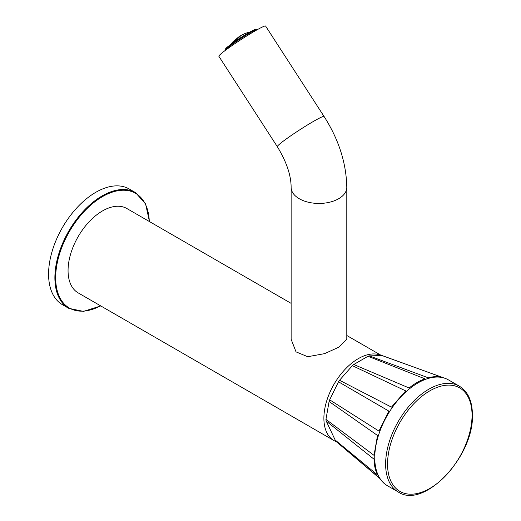 <?xml version="1.0" encoding="UTF-8"?>
<svg xmlns="http://www.w3.org/2000/svg" width="521" height="521" viewBox="0 0 521 521"><rect width="100%" height="100%" fill="white"/><g stroke="black" fill="none" stroke-linecap="round" stroke-linejoin="round"><path stroke-width="0.78" d="M68.713 308.308L62.416 304.674A66.792 38.561 120 0 1 48.583 274.098A66.792 38.561 -60 0 1 77.74 206.883A66.792 38.561 -60 0 1 129.208 188.986L135.506 192.627A66.792 38.561 120 0 0 84.037 210.517A66.792 38.561 120 0 0 54.881 277.732A66.792 38.561 120 0 0 68.713 308.308L83.471 311.402L100.768 305.931M336.423 441.723A48.7 28.121 120 0 1 333.974 440.571A48.7 28.121 120 0 1 323.886 418.272A48.7 28.121 -60 0 1 344.407 370.053A48.7 28.121 -60 0 1 381.509 355.602M333.974 440.571L78.15 292.874A48.7 28.121 120 0 1 68.062 270.575A48.7 28.121 -60 0 1 89.325 221.562A48.7 28.121 -60 0 1 126.85 208.517L291.135 303.365M346.797 339.295L338.643 347.266L324.616 353.642L307.709 356.716L296.032 351.877L291.135 339.295L291.135 187.384A27.828 16.066 0 0 0 308.315 202.226A27.828 16.066 0 0 0 338.643 198.742A27.828 16.066 0 0 0 346.797 187.384L346.797 339.295M324.062 116.463A27.828 1.98 -32.9 0 0 313.342 121.471A27.828 1.98 -32.9 0 0 289.012 137.03A27.828 1.98 -32.9 0 0 277.322 146.688L218.853 56.275A27.828 1.98 -32.9 0 1 230.542 46.623A27.828 1.98 -32.9 0 1 254.867 31.058A27.828 1.98 -32.9 0 1 265.586 26.05L324.062 116.463C338.748 139.433 346.328 163.073 346.797 187.384M233.883 42.214L233.792 42.006A31.325 28.401 65.9 0 1 234.3 41.582A32.484 3.028 57.5 0 1 234.541 41.752M234.3 41.582L234.294 41.947M249.95 32.028A33.396 33.396 0 0 0 241.151 35.395A33.24 27.033 -128.6 0 0 233.805 41.999L233.831 42.247M230.816 44.676L230.816 44.37A31.325 2.924 57.5 0 1 230.875 44.344L230.933 44.311M352.359 365.67L339.529 380.271L391.453 407.129L405.709 390.9L352.359 365.67A49.397 28.518 -60 0 1 353.752 364.505L368.015 356.266A49.397 28.518 -60 0 1 369.285 355.869L428.288 377.823C433.329 376.383 438.089 376.279 442.57 377.51L382.134 355.589A49.397 28.518 -60 0 1 382.922 355.856L445.208 378.389A61.087 35.272 -60 0 1 448.496 379.913L459.359 386.185A61.087 35.272 120 0 0 412.287 402.551A61.087 35.272 120 0 0 385.618 464.029A61.087 35.272 120 0 0 398.272 491.993L387.409 485.722A61.087 35.272 120 0 1 384.439 483.638A61.087 35.272 120 0 1 374.755 457.757A61.087 35.272 -60 0 1 399.399 398.487A61.087 35.272 -60 0 1 445.208 378.389M338.513 381.802L329.656 399.828L378.975 431.114L388.822 411.082L338.513 381.802A49.397 28.518 -60 0 1 339.529 380.271M329.09 401.509L325.957 419.385L374.032 455.341L377.517 435.471L329.09 401.509A49.397 28.518 -60 0 1 329.656 399.828M384.016 483.28L379.08 477.666L336.455 441.769L335.185 440.05L377.608 475.009C375.335 470.463 374.143 465.207 374.039 459.229L326.257 421.131L325.951 420.037A49.397 28.518 -60 0 1 325.957 419.385M382.134 355.589L369.285 355.869M353.752 364.505L409.141 388.002C414.286 383.756 419.574 380.701 424.999 378.852L368.015 356.266M336.455 441.769L379.366 478.115M335.185 440.05L326.257 421.131M149.299 221.477A66.232 38.241 120 0 0 101.549 197.172A66.232 38.241 120 0 0 55.669 277.732A66.232 38.241 120 0 0 100.599 305.834M225.762 50.055L225.658 49.892A18.645 1.329 -32.9 0 1 228.133 47.378A18.645 1.329 -32.9 0 1 245.384 35.63A18.645 1.329 -32.9 0 1 256.97 29.638L257.081 29.801M228.27 46.336A17.812 1.27 -32.9 0 1 246.583 34.002A17.812 1.27 -32.9 0 1 255.498 29.984M235.518 39.857A32.96 26.812 51.4 0 0 231.708 43.744M230.718 44.467A33.396 33.396 0 0 1 232.483 42.318L236.671 38.678A33.24 27.033 51.4 0 0 232.483 42.318A33.24 27.033 51.4 0 0 230.875 44.344M387.546 464.055A59.752 34.497 120 0 0 429.799 488.444A59.752 34.497 120 0 0 472.052 415.263A59.752 34.497 120 0 0 429.799 390.867A59.752 34.497 120 0 0 387.546 464.055M149.475 221.575L145.561 203.861L135.506 192.627M381.613 355.602L346.797 335.498M277.322 146.688C286.478 161.712 291.083 175.277 291.135 187.384M225.658 49.892C224.89 49.384 225.736 48.219 228.198 46.382C234.912 41.27 242.519 36.281 251.031 31.423C257.752 28.004 255.739 29.306 256.97 29.638M233.753 42.299L241.151 35.395M383.567 482.902L384.439 483.638M398.272 491.993C424.042 509.675 474.247 456.149 472.417 414.723C472.287 401.02 467.936 391.512 459.359 386.185"/></g></svg>
